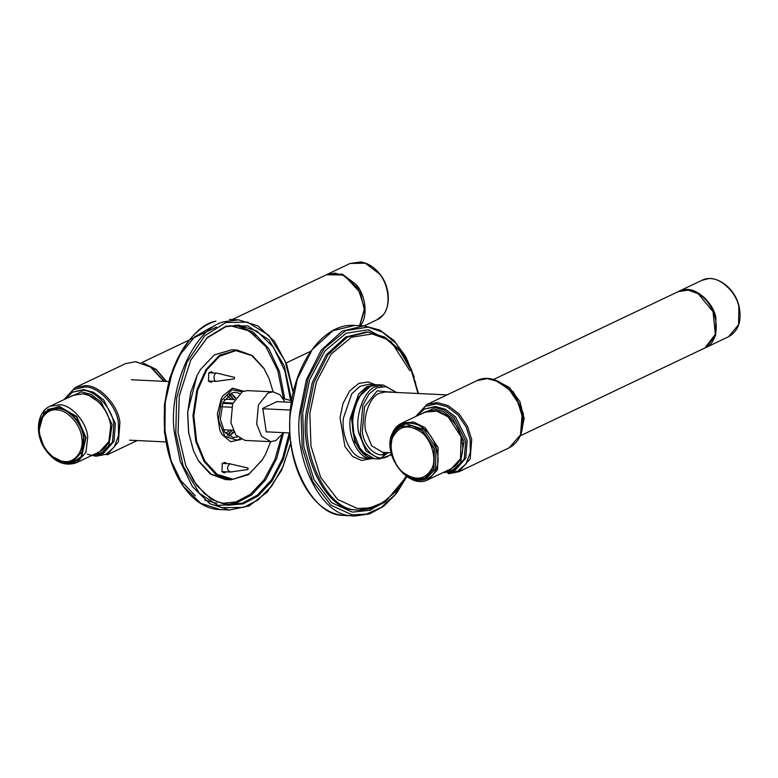 <?xml version="1.0" encoding="UTF-8"?>
<svg xmlns="http://www.w3.org/2000/svg" width="778" height="778" viewBox="0 0 778 778"><rect width="100%" height="100%" fill="white"/><g stroke="black" fill="none" stroke-linecap="round" stroke-linejoin="round"><path stroke-width="1.17" d="M226.69 399.24L224.375 399.659M230.045 430.088L225.639 433.395M227.448 395.759L231.513 399.474M229.15 394.349L233.633 399.581M232.165 430.195L227.205 434.97M227.73 435.398L232.291 430.195M233.76 399.581L229.714 393.969M190.659 360.263L207.104 337.934L225.688 326.789L238.438 325.136L256.925 331.078L273.389 347.212L284.913 370.97L290.573 400.388M289.241 432.928L282.647 458.193L271.532 479.832L257.469 495.1L242.58 503.094L229.831 504.757L217.043 501.781L204.711 493.855L193.946 481.3L185.631 465.215M283.28 398.628L291.672 400.719L284.281 365.952L268.77 339.714L247.667 325.865L226.203 326.079L207.386 337.38L190.775 360.049L179.29 395.963L178.045 432.5L185.718 465.439L196.717 485.462L211.344 499.301L227.575 505.292L243.232 503.862L258.043 495.975L272.057 480.95L283.25 459.623L290.048 434.601M239.867 438.773L236.901 440.144L224.832 436.283L218.423 419.925L221.429 400.66L232.077 389.768L242.114 391.772M239.556 393.425L235.569 392.316L232.359 392.734L222.965 402.343L220.32 419.342L224.589 432.033L233.4 437.606L237.465 436.876M235.676 397.743L231.066 393.23M229.004 436.264L234.022 432.208M355.799 403.957L352.395 418.583L354.194 437.528M235.277 398.355L231.124 393.269M229.063 436.234L233.682 431.566M209.69 372.234L210.216 372.818M209.817 381.094L209.243 381.628M212.861 381.239L210.731 382.29L208.553 380.792L208.708 373.314L211.246 371.719L213.26 372.963M223.198 462.871L223.724 463.464M223.325 471.731L222.741 472.275M226.369 471.876L224.239 472.927L222.051 471.429L222.207 463.951L224.745 462.365L226.768 463.61M269.207 378.954L264.005 368.451L252.325 355.546L237.134 350.032L219.746 355.138L205.956 369.599L196.883 389.895L192.963 415.753L195.803 441.476L204.031 461.422L215.71 474.327L230.901 479.841L248.289 474.736L262.079 460.275L265.599 454.128M270.695 441.661L265.687 453.953L262.293 459.876L249.407 473.676L233.137 479.287L217.101 474.317L204.779 461.014L196.63 441.252L193.819 415.763L197.7 390.148L206.685 370.046L219.571 356.246L235.831 350.635L251.868 355.604L264.189 368.908L269.276 379.129L273.088 391.849M230.901 479.841L225.513 479.588L210.323 474.065L198.643 461.169L193.508 450.841L188.723 432.918L187.692 412.428L190.756 392.316L197.135 375.317L200.568 369.346L214.358 354.885L231.747 349.769L237.134 350.032M243.504 391.188L232.505 388.125L222.741 395.983L221.302 398.482L217.344 414.022L219.785 430.098L221.934 434.416L230.628 441.7L241.19 439.482M198.458 460.712L211.402 474.424L228.246 478.917M197.048 375.492L187.605 412.428L188.626 432.724L193.44 450.666M247.861 468.025L247.968 469.513L248.007 468.016L229.773 463.824C226.612 467.393 226.816 470.116 230.366 471.993L221.788 471.663M247.968 469.513L230.181 472.032M291.449 402.1L290.933 401.574L291.857 401.137M234.509 377.379L234.314 378.876L234.509 377.379L217.091 373.187C213.824 372.117 212.695 380.734 216.031 381.356L234.314 378.876M208.679 372.75L217.072 373.177M277.24 401.477L277.697 401.876L277.24 401.477L262.799 408.343L266.212 431.634M267.039 431.868L266.436 432.023M283.62 432.656L275.859 440.591L270.763 441.661L261.622 436.293L256.691 424.02L258.403 405.037L268.06 392.919L273.156 391.849L279.924 394.709L285.088 402.041M270.763 441.661L245.002 440.426L235.86 435.058L230.93 422.785L232.641 403.801L242.289 391.684L247.394 390.614L273.156 391.849M223.228 429.757L233.069 430.234M266.271 431.829L289.941 432.967M221.39 406.748L231.591 407.234M262.546 408.722L290.447 410.055M291.41 402.343L276.871 401.652M234.538 399.62L226.223 399.221M222.868 402.547L232.933 403.033M232.641 403.792L222.547 403.305M131.317 379.752L131.881 379.79M239.488 325.194L256.001 335.804M230.872 504.786L215.545 505.486M164.936 431.537L165.218 402.44L172.162 372.477M284.748 398.988L279.496 371.699L268.75 348.563L253.278 332.177L235.569 325.107M226.962 504.504L236.843 502.821L251.693 494.857L265.716 479.666L276.832 458.135L283.455 432.957M290.816 442.74L283.114 466.421L271.668 486.162L257.917 500.011L243.572 507.421L221.253 507.645L199.304 493.233L183.18 465.954L175.779 433.2L176.655 397.889L186.778 362.49L204.789 335.726L225.863 322.52L247.472 322.102L268.906 335.396L285.127 361.109L293.218 392.705M230.171 325.69L248.931 330.825L265.852 346.589L277.746 370.464L283.445 398.667M281.704 435.622L274.867 459.652L263.917 480.016L250.341 494.341L236.055 501.898L221.652 503.405M220.32 509.59L200.753 503.298L183.316 486.211L171.121 461.062L165.374 432.908C158.294 387.551 186.107 326.089 215.944 321.158L215.759 321.178C188.412 328.899 166.093 368.646 164.537 411.776C161.367 462.356 187.819 509.259 220.32 509.59L229.452 510.028L249.164 505.895L267.194 492.104L281.665 470.184L291.098 442.429M293.471 393.036L286.732 364.512L274.43 341.299L257.8 325.846L238.574 319.846L225.075 321.596C195.239 326.536 167.426 387.989 174.515 433.346L180.253 461.5L192.448 486.649L209.885 503.736L229.452 510.028M357.666 510.125L354.379 509.814C326.41 509.872 299.861 456.715 306.094 413.157L312.357 382.348L326.293 354.71L345.743 336.991L366.214 332.021L367.848 332.099L347.387 337.069L327.937 354.787L313.991 382.426L307.738 413.235C301.494 456.793 328.053 509.95 356.023 509.891L357.666 510.125M409.841 370.736L391.159 341.639L367.829 329.833L346.171 333.237L325 350.781L309.595 379.878L302.71 412.855L303.877 446.98L314.02 479.686L331.729 502.744L352.298 512.138L370.318 510.212L388.621 498.435M359.31 510.203L372.623 508.413L385.382 501.878L406.612 476.447L395.107 494.604L381.162 507.499L366.321 514.141L352.074 514.841L330.893 505.175L312.649 481.436L302.204 447.749L300.998 412.612L308.088 378.653L323.959 348.7L345.763 330.631L368.062 327.12L382.329 332.06L396.09 343.399L407.682 360.924L415.647 382.99M374.082 332.935L368.694 329.969M364.853 458.281L363.482 458.145C351.87 458.174 340.842 436.098 343.438 418.01L351.821 393.736L359.893 386.384L368.393 384.313L375.191 384.643L366.691 386.705L358.609 394.067L350.226 418.34C347.64 436.419 358.668 458.495 370.279 458.475L364.853 458.281M375.093 384.633L368.091 381.949L358.765 383.418L349.643 390.974L343.01 403.5L340.044 417.708L344.917 446.494L352.551 456.423L361.41 460.469L371.544 458.602M406.242 476.185L395.623 491.638L383.087 502.452L369.92 507.946L357.316 508.452L337.633 499.457L320.672 477.4L310.967 446.086L309.848 413.429L316.442 381.862L331.185 354.019L351.452 337.224L372.176 333.966L386.578 339.218L400.281 351.51L411.28 370.367L418.049 393.503M385.129 452.446L382.455 454.624M367.158 456.491L354.68 441.953L351.5 418.447L357.53 398.073L370.523 386.306M354.807 516.038L342.155 515.269C312.299 515.328 283.941 458.573 290.602 412.058L297.284 379.158L312.163 349.643L332.935 330.728L354.787 325.418L363.919 325.856L342.067 331.165L321.304 350.081L306.415 379.596L299.734 412.496C293.073 459.01 321.431 515.765 351.296 515.707L354.807 516.038L369.579 513.908L383.719 506.254L396.372 493.563L406.816 476.593M372.283 507.344L371.155 508.102M379.45 335.318L380.491 336.184M391.101 452.728L382.718 452.329L371.641 445.823L365.66 430.944C362.49 417.047 370.065 396.313 379.431 393.25L385.616 391.947L447.049 394.893M353.533 432.549C349.653 415.52 358.93 390.118 370.406 386.365L377.972 384.779L383.126 385.022L375.56 386.617C364.085 390.371 354.797 415.763 358.687 432.792L366.01 451.016L379.576 458.981L374.432 458.738L360.856 450.763L353.533 432.549M390.673 391.674L391.13 392.219M388.232 452.592L381.998 457.143M391.431 454.099L387.901 456.287C377.301 462.978 362.149 449.888 360.36 432.48L362.82 405.221L369.005 394.057L376.688 387.814L386.306 386.569L395.846 392.443M391.509 392.229L377.184 390.848L364.542 406.709L362.305 431.557C363.939 447.418 377.738 459.351 387.405 453.253L388.611 452.611M495.012 380.16L513.48 392.044L523.39 413.692L521.25 433.19M447.778 473.112L457.717 471.176L465.973 463.921L470.301 452.485L470.184 439.833L466.129 426.986L457.95 414.946L447.175 406.777L436.439 403.85L425.42 406.349L416.852 415.403M424.438 409.004L435.291 406.476L445.424 409.238L455.607 416.95L467.16 440.445L465.759 458.164L455.354 470.068L453.837 470.787L464.252 458.884L465.652 441.165L454.099 417.669L443.917 409.957L433.784 407.195L424.438 409.004L416.269 416.24M444.491 472.596L453.837 470.787L443.071 472.567M417.835 415.491L433.229 408.703L443.013 411.368L452.825 418.807L463.97 441.476L460.479 462.891L453.38 469.649L444.637 471.818M448.673 473.724L458.835 471.76L470.175 458.796L471.692 439.521L467.52 426.325L459.117 413.945L448.04 405.552L437.012 402.547L426.84 404.511L415.763 416.473M426.84 404.511L477.186 380.559L487.349 378.594L498.387 381.599L509.464 389.992L517.866 402.372L522.038 415.569L520.511 434.844L509.182 447.807L458.835 471.76L448.42 473.783M678.922 291.264L701.873 280.343L708.009 278.728C719.339 276.501 736.299 291.876 738.837 306.688L738.585 324.64L728.675 336.67L705.724 347.591L715.634 335.561L715.886 317.609C713.348 302.798 696.388 287.413 685.058 289.649L678.28 291.594M424.623 412.262L436.643 411.085L448.186 416.901L461.101 436.779L460.498 458.787L451.425 468.589L428.474 479.511L437.547 469.708L438.15 447.7L425.235 427.822L413.692 421.997L401.681 423.183L424.623 412.262C436.555 405.999 454.527 417.037 460.362 434.046C465.322 450.365 462.346 461.879 451.425 468.589M425.333 477.663L433.521 468.803L434.066 448.925L422.405 430.983L411.97 425.722L401.127 426.791C397.354 428.629 394.543 431.654 392.696 435.875C382.805 455.47 407.584 487.66 425.333 477.663L425.517 477.575M393.065 436.711C399.6 425.459 408.995 423.971 421.268 432.247C431.265 439.191 437.119 459.098 431.907 468.444C425.381 479.695 415.977 481.183 403.704 472.907C393.707 465.964 387.852 446.057 393.065 436.711M401.312 426.704L412.35 425.547L422.775 430.808L434.435 448.75L433.891 468.628L425.702 477.488M411.62 478.042L426.101 478.606L435.495 468.988L436.069 448.264L423.903 429.544L406.135 423.806L398.18 427.462L393.172 434.406M390.741 447.525L392.744 434.046C396.605 422.075 413.857 419.352 424.098 429.086C435.223 436.808 441.729 458.952 435.933 469.348C432.072 481.319 414.82 484.052 404.57 474.308L402.683 472.635M493.476 379.518L678.192 291.633L688.258 290.116L698.167 293.734L713.037 311.628L715.342 334.297L704.985 347.931L520.258 435.826M144.368 363.55L156.164 369.676L166.064 381.424M87.35 454.255L96.005 456.239L105.944 454.303L114.201 447.049L118.528 435.612L118.412 422.96C116.856 405.883 98.3 386.102 84.666 386.987L73.453 389.593L64.846 398.978M115.387 423.582L113.987 441.291L103.571 453.204L102.064 453.924L112.479 442.011L113.88 424.302C112.411 408.178 94.887 389.486 82.011 390.323L72.665 392.131L83.518 389.603L93.652 392.365L103.834 400.077L115.387 423.582M66.062 398.618L81.457 391.83L91.23 394.495L101.052 401.934L112.197 424.603L108.706 446.018L101.607 452.777L92.864 454.945M137.191 440.552L107.063 454.887L118.392 441.923L119.919 422.649C118.324 405.105 99.253 384.77 85.24 385.674L75.067 387.639L63.99 399.6M75.067 387.639L125.414 363.686L135.576 361.721L150.524 367.002L163.847 381.317M359.679 326.322C368.237 318.455 366.273 295.465 356.12 284.515L342.301 274.138L327.149 274.391L350.1 263.47L365.252 263.217L379.071 273.593C389.224 284.544 391.178 307.534 382.63 315.401L376.902 319.807C391.062 313.865 392.2 288.512 379.411 273.535C373.994 266.951 367.79 263.09 360.807 261.962L350.1 263.47M82.721 393.853C94.634 393.911 109.999 411.795 110.661 426.363L108.891 441.515L99.652 451.717L76.701 462.638L85.94 452.426L87.71 437.285C87.048 422.717 71.683 404.832 59.77 404.774L49.899 406.311L72.85 395.389L82.721 393.853M73.55 460.79L81.894 451.571L83.489 437.897C82.896 424.73 69.018 408.586 58.262 408.528L49.354 409.918C39.62 415.306 38.112 425.965 39.153 433.015L44.229 447.661C52.807 460.255 62.58 464.631 73.55 460.79L73.735 460.702M57.66 410.035C67.958 410.084 81.233 425.547 81.807 438.14C84.257 450.948 74.338 463.727 63.767 461.383C53.468 461.325 40.184 445.872 39.62 433.278C37.169 420.47 47.088 407.682 57.66 410.035M49.539 409.831L58.632 408.353C69.388 408.411 83.265 424.555 83.859 437.713L82.264 451.396L73.929 460.615M59.848 461.169L65.897 462.803L74.114 461.811L81.165 456.482L85.551 437.469L76.458 416.911L59.235 406.845L47.847 409.5L40.407 420.315M38.958 430.662L44.006 412.194L59.167 406.272L76.75 416.551L86.018 437.528L81.554 456.929L74.357 462.365L65.965 463.377L50.91 455.772M326.293 274.819L334.948 273.107L344.907 276.015L360.418 292.898L364.454 310.14L359.737 325.651M165.821 441.923L129.547 440.183M132.435 379.81L168.719 381.551M204.799 500.128L216.595 503.327M195.317 495.781L180.7 480.512L170.1 458.728L164.498 432.568L164.43 404.618L169.886 377.602L180.36 354.204L194.84 336.728L211.995 326.925M238.574 319.846L229.442 319.408M358.483 510.154L375.842 506.128M368.179 458.018L369.501 457.688M367.848 332.099L384.896 337.117L399.834 349.954L411.348 369.356L418.428 393.522M375.191 384.643L376.571 384.77M379.168 385.363L381.609 386.365M385.664 452.465L383.447 454.459M373.032 458.612L371.641 458.602M363.919 325.856L379.654 329.96L393.911 340.443L405.708 356.528L414.266 377.087M345.665 515.6L342.106 515.269C312.474 512.002 288.794 470.262 289.727 423.777C289.153 370.892 320.925 322.374 354.787 325.418M222.187 463.387L230.269 463.776M290.145 402.284L291.419 402.109M208.28 381.016L216.362 381.405M374.432 458.738C363.345 457.201 356.227 448.42 353.076 432.383C351.607 422.843 352.415 413.633 355.507 404.745C357.773 398.501 360.914 393.561 364.921 389.914C368.966 386.316 373.323 384.604 377.972 384.779M383.126 385.022L396.576 392.472M391.606 454.722L379.576 458.981M495.343 380.121L509.327 387.386L519.879 401.487L524.158 418.554L520.978 433.988M477.186 380.559C493.962 371.514 519.334 391.538 522.339 415.608C524.226 431.1 519.84 441.826 509.182 447.807M701.873 280.343C715.128 273.292 735.035 287.549 739.1 306.474C741.979 320.886 738.497 330.951 728.675 336.67M428.474 479.511C408.868 490.568 381.414 454.887 392.375 433.22C394.417 428.552 397.519 425.206 401.681 423.183M678.192 291.633C684.504 288.823 691.224 289.523 698.352 293.724C719.64 306.561 721.974 341.26 704.985 347.931M143.57 363.248L156.261 369.433L166.443 381.434M102.064 453.924L91.298 455.694M64.496 399.367L72.665 392.131M125.414 363.686L135.829 361.663L151.438 367.352L164.226 381.337M364.162 325.865L376.902 319.807M72.85 395.389L82.857 393.824L88.4 395.195L98.923 402.1C105.555 408.8 109.504 416.843 110.787 426.227C111.847 438.568 108.132 447.058 99.652 451.717M76.701 462.638C64.214 466.926 53.235 461.782 43.753 447.224C34.679 432.082 37.548 411.669 49.899 406.311M310.733 351.277L286.148 362.966M141.703 362.645L189.453 339.928M190.211 339.568L193.343 338.08M194.111 337.71L216.401 327.1M225.037 322.996L226.34 322.374M232.301 319.544L326.42 274.76L342.972 274.974L358.006 288.259L364.551 308.36L359.553 325.943"/></g></svg>
